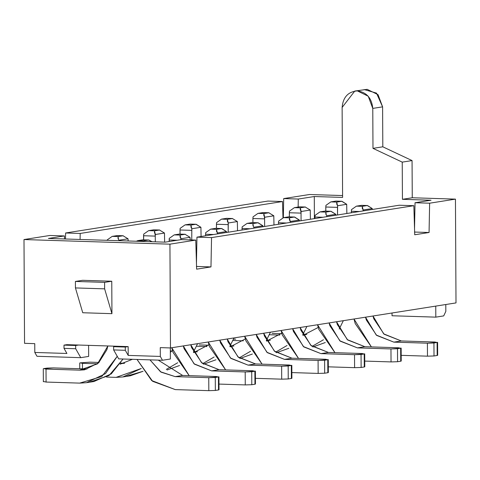 <?xml version="1.0" encoding="UTF-8"?>
<svg xmlns="http://www.w3.org/2000/svg" width="480" height="480" viewBox="0 0 480 480"><rect width="100%" height="100%" fill="white"/><g stroke="black" fill="none" stroke-linecap="round" stroke-linejoin="round"><path stroke-width="0.72" d="M49.824 235.476L64.422 235.938L64.512 238.968L64.422 235.938L49.824 235.476L24 239.55L24.546 343.326L34.758 343.65L34.806 352.452L66.912 353.472L34.806 352.452L34.758 343.65L24.546 343.326L24 239.55L169.938 244.164L24 239.55L49.824 235.476M65.61 232.986L65.49 238.998L65.61 232.986L267.912 201.072L65.61 232.986L80.202 233.448L65.61 232.986M80.088 239.46L80.202 233.448L80.088 239.46M160.266 347.622L170.478 347.946L169.938 244.164L195.762 240.09L181.17 239.628L165.174 242.154L48.42 238.458L64.422 235.938L48.42 238.458L165.174 242.154L181.17 239.628L195.762 240.09L196.632 269.166L210.978 266.904L211.548 237.606L196.95 237.144L196.452 263.1L196.95 237.144L399.252 205.23L413.85 205.692L211.548 237.606L210.978 266.904L196.386 266.442L210.978 266.904L196.632 269.166L195.762 240.09L169.938 244.164L170.478 347.946L160.266 347.622L160.308 356.43L160.266 347.622M66.864 344.67L128.16 346.608L128.202 355.41L160.308 356.43L162.486 360.258L170.376 359.01L170.316 347.94L170.376 359.01L162.486 360.258L160.308 356.43L128.202 355.41L128.16 346.608L116.484 346.236L113.616 346.692L116.484 346.236L78.54 345.036L75.672 345.492L75.69 348.732L80.76 357.672L88.65 356.424L88.596 345.354L88.65 356.424L80.76 357.672L75.69 348.732L64.014 348.366L66.912 353.472L64.014 348.366L63.996 345.12L66.864 344.67L63.996 345.12L75.672 345.492L78.54 345.036L66.864 344.67M111.936 313.668L82.746 312.744L111.936 313.668L104.628 288.852L75.438 287.928L82.746 312.744L75.438 287.928L75.402 281.442L82.578 280.314L111.768 281.238L111.936 313.668L111.768 281.238L82.578 280.314L75.402 281.442L104.592 282.366L111.768 281.238L104.592 282.366L104.628 288.852L111.936 313.668M36.978 356.286L34.806 352.452L36.978 356.286L80.76 357.672L36.978 356.286M118.704 358.872L113.634 349.932L113.616 346.692L125.286 347.058L128.16 346.608L125.286 347.058L125.304 350.304L128.202 355.41L125.304 350.304L113.634 349.932L118.704 358.872L162.486 360.258L118.704 358.872M113.634 349.932L125.304 350.304L125.286 347.058L113.616 346.692L113.634 349.932M75.672 345.492L63.996 345.12L64.014 348.366L75.69 348.732L75.672 345.492M104.592 282.366L75.402 281.442L75.438 287.928L104.628 288.852L104.592 282.366M283.326 217.686L283.692 198.582L309.522 194.508L283.692 198.582L283.326 217.686M314.4 218.616L314.286 196.524L298.29 199.044L298.134 207.048L298.29 199.044L283.692 198.582L298.29 199.044L314.286 196.524L342.6 197.418L314.286 196.524L314.4 218.616M282.99 217.806L282.504 201.534L80.202 233.448L282.504 201.534L267.912 201.072L282.504 201.534L282.99 217.806M342.588 195.558L309.522 194.508M455.454 199.128L456 302.91L170.478 347.946L456 302.91L455.454 199.128L429.63 203.202L429.066 232.506L414.72 234.768L413.85 205.692L414.72 234.768L429.066 232.506L429.63 203.202L455.454 199.128L412.26 197.76L412.062 160.578L412.26 197.76L402.432 199.314L402.234 162.126L372.984 148.356L372.774 108.402C371.742 98.106 366.606 92.268 357.36 90.894C348.126 91.68 343.044 97.194 342.126 107.436L342.6 197.418L342.126 107.436L354.786 91.05L357.36 90.894L368.22 96.222L372.774 108.402L382.602 106.854L382.812 146.808L412.062 160.578L382.812 146.808L382.602 106.854L378.048 94.674L367.188 89.34L354.786 91.05M445.794 304.518L445.83 311.388L445.794 304.518M364.158 89.574L376.488 93.102L382.602 106.854L372.774 108.402L372.984 148.356L382.812 146.808L372.984 148.356L402.234 162.126L412.062 160.578L402.234 162.126L402.432 199.314L431.034 200.22L402.432 199.314M414.534 228.702L415.038 202.74L431.034 200.22L415.038 202.74L429.63 203.202L415.038 202.74L414.534 228.702M435.75 306.102L435.81 317.142L443.7 315.9L445.83 311.388L443.7 315.9L435.81 317.142L435.75 306.102M392.028 315.756L392.016 313.002L392.028 315.756L435.81 317.142L392.028 315.756M414.474 232.044L429.066 232.506L414.474 232.044M413.85 205.692L399.252 205.23L196.95 237.144L211.548 237.606L413.85 205.692M253.032 216.864L252.924 218.496L253.026 216.858M252.942 222.612L252.924 218.496L264.6 218.868L264.63 226.464L264.6 218.868L252.894 218.496L252.918 222.612M273.978 224.994L273.798 215.826L264.696 217.248L264.588 218.868L264.36 216.708M252.378 222.612L257.946 222.786L262.914 225.81L263.016 226.722L262.914 225.81L253.824 227.238L253.728 228.186M242.046 230.028L242.154 226.896L242.04 228.504L250.086 228.762L242.04 228.504L242.052 230.028M242.178 226.872L247.086 223.392L252.108 222.6L247.086 223.392L252.924 223.578L253.476 226.716M326.712 215.742L335.808 214.308L326.712 215.742L326.616 216.69M335.904 215.226L335.802 214.314L335.904 215.226M325.266 211.11L330.834 211.29L325.812 212.082L319.974 211.896L315.036 215.4L314.934 218.532L315.048 215.388M288.822 216.864L294.39 217.038L299.358 220.062L299.46 220.974L299.358 220.062L290.268 221.49L290.172 222.438M278.622 221.124L283.53 217.644L278.592 221.148L278.484 222.756L278.592 221.148M278.49 224.28L278.484 222.756L286.53 223.014L278.484 222.756L278.49 224.28M179.49 234.108L185.058 234.282L190.026 237.312L190.158 238.902L190.026 237.312L180.936 238.74L180.84 239.682M190.026 237.3L185.058 234.282L180.036 235.074L174.198 234.888L169.266 238.392L169.164 241.524L169.242 238.374M215.934 228.36L221.502 228.534L216.48 229.326L217.386 232.98L226.476 231.552L217.38 232.986L217.284 233.934M226.572 232.47L226.47 231.558L226.572 232.47M205.692 232.638L210.642 229.14L205.71 232.644L205.596 234.252L205.71 232.644M205.602 235.776L205.596 234.252L213.642 234.51L205.596 234.252L205.608 235.776M361.704 205.362L367.278 205.542L372.24 208.566L372.348 209.472L372.24 208.566L363.15 209.994L363.054 210.942M351.468 209.64L351.372 211.26L351.48 209.652L356.418 206.148L361.44 205.356L356.418 206.148L362.256 206.334L363.162 209.988L372.252 208.56L367.488 205.53L361.584 205.344M351.378 212.784L351.372 211.26L359.418 211.512L351.372 211.26L351.378 212.784M336.15 201.102L341.718 201.282L336.696 202.074L337.602 205.728L346.71 204.306L337.584 205.752L337.47 207.372M325.83 211.116L325.812 207L337.488 207.372L337.518 214.968L337.602 205.728L337.248 205.212M346.866 213.492L346.686 204.33L346.854 213.498M325.92 205.368L330.858 201.888L325.926 205.368L325.812 207L325.926 205.368M107.256 239.856L107.208 240.318L107.256 239.856M118.932 240.234L128.052 238.794L118.926 240.246L118.866 240.69M128.16 240.984L128.028 238.818L128.154 240.984M216.588 222.612L221.526 219.132L216.594 222.618L216.48 224.244L216.594 222.618M216.498 228.36L216.48 224.244L228.156 224.616L228.186 232.212M237.534 230.742L237.354 221.574L237.522 230.742M227.436 221.664L227.364 219.318L221.526 219.132L226.548 218.34L232.386 218.526L237.354 221.544L228.252 222.996L228.144 224.616L216.45 224.244L216.474 228.36M191.82 228.738L200.934 227.298L191.808 228.744L191.748 239.964L191.826 228.72L191.472 228.204M201.09 236.49L200.916 227.322L201.078 236.49M180.144 228.36L180.036 229.992L180.144 228.354L185.082 224.88L180.15 228.366M180.054 234.108L180.036 229.992L191.712 230.364L180.012 229.992L180.036 234.108M143.61 239.856L143.718 234.108M164.484 233.058L155.364 234.498L155.256 236.112M155.298 241.842L155.268 236.112L155.292 241.842M164.646 242.136L164.472 233.07L164.634 242.136M289.476 211.116L289.368 212.748L289.482 211.116L294.414 207.636L289.482 211.116M289.386 216.864L289.368 212.748L301.044 213.12L301.074 220.716L301.044 213.12L289.338 212.748L289.362 216.864M301.152 211.488L310.266 210.054L301.14 211.5L301.026 213.12M310.422 219.24L310.242 210.078L310.41 219.246M263.88 215.916L263.808 213.57L257.97 213.384L253.038 216.864L257.97 213.384L262.992 212.592L269.028 212.766L263.142 212.58M273.792 215.79L268.83 212.778L273.798 215.826L273.966 224.994M263.262 212.604L257.97 213.384L263.808 213.57L264.714 217.224L273.822 215.802M268.83 212.778L263.808 213.57L268.83 212.778L262.992 212.592M253.824 227.238L262.92 225.804L258.156 222.774L252.258 222.588M252.996 225.924L252.924 223.578L257.946 222.786L252.924 223.578L247.086 223.392L242.154 226.866M335.796 214.302L331.044 211.278L325.146 211.092M325.884 214.428L325.812 212.082L330.834 211.29L335.802 214.314M315.042 215.37L319.974 211.896L325.812 212.082L326.364 215.22M314.928 217.008L322.974 217.26L314.928 217.008M319.974 211.896L324.996 211.104L319.974 211.896M299.352 220.05L294.6 217.026L288.702 216.84M289.44 220.176L289.368 217.83L294.39 217.038L289.368 217.83L290.274 221.484L299.364 220.056M290.274 221.484L289.92 220.968M289.368 217.83L283.53 217.644L288.552 216.852L283.53 217.644L289.368 217.83M190.158 238.902L190.188 239.916M180.108 237.42L180.036 235.074L185.274 234.27L179.37 234.084M169.272 238.362L174.198 234.888L180.036 235.074L180.942 238.728L190.038 237.3M169.158 240L177.198 240.258L169.158 240M180.942 238.728L180.594 238.218M174.198 234.888L179.22 234.096L174.198 234.888M226.47 231.552L221.718 228.522M216.552 231.672L216.48 229.326L221.502 228.534L226.47 231.558M217.386 232.98L217.038 232.47M216.48 229.326L210.642 229.14L215.664 228.348L210.642 229.14L216.48 229.326M362.328 208.68L362.256 206.334L367.278 205.542L362.256 206.334L356.418 206.148L351.486 209.616M363.162 209.988L362.808 209.472M143.046 239.856L148.83 240.018L152.094 241.74M152.082 241.74L148.614 240.03L143.592 240.822L143.106 241.458L143.592 240.822L137.76 240.636L136.368 241.242M136.416 241.242L137.76 240.636L142.776 239.844L137.76 240.636L143.592 240.822L148.614 240.03L142.776 239.844M346.68 204.294L341.916 201.27M336.768 204.42L336.696 202.074L341.718 201.282L346.686 204.33M336.696 202.074L330.858 201.888L335.88 201.096L330.858 201.888L336.696 202.074M337.488 207.372L325.782 207L325.806 211.11M118.11 238.914L118.038 236.562L112.2 236.376L107.268 239.862L112.2 236.376L117.222 235.584L123.258 235.758L117.366 235.572M118.884 240.69L118.932 240.27M128.022 238.788L123.054 235.77L118.038 236.562L118.59 239.7M117.486 235.596L112.2 236.376L118.038 236.562L123.054 235.77L128.028 238.818M228.198 232.212L228.27 222.972L227.916 222.456M237.354 221.574L232.386 218.526L227.364 219.318L232.584 218.514L226.548 218.34L221.526 219.132L227.364 219.318L228.27 222.972M228.264 222.99L237.378 221.55M200.91 227.292L196.146 224.262L190.104 224.088L195.942 224.274L200.916 227.322M190.992 227.412L190.92 225.066L195.942 224.274L190.92 225.066L191.826 228.72M190.92 225.066L185.082 224.88L190.104 224.088L185.082 224.88L190.92 225.066M154.548 233.16L154.476 230.814L148.638 230.628L143.706 234.114L143.598 235.74L155.268 236.112L143.568 235.74L143.592 239.856M155.268 236.112L155.034 233.952M143.712 234.102L148.644 230.628L153.66 229.836L159.702 230.01M164.466 233.04L159.498 230.022L164.472 233.07M153.93 229.848L148.644 230.628L154.476 230.814L155.388 234.468M155.376 234.486L164.496 233.046M159.498 230.022L154.476 230.814L159.498 230.022L153.66 229.836M301.044 213.12L300.804 210.96M300.324 210.168L300.252 207.822L294.414 207.636L299.436 206.844L305.472 207.018M310.236 210.042L305.274 207.03L310.242 210.078M299.706 206.85L294.414 207.636L300.252 207.822L301.158 211.476M305.274 207.03L300.252 207.822L305.274 207.03L299.436 206.844M257.946 222.786L252.108 222.6M330.834 211.29L324.996 211.104M294.39 217.038L288.552 216.852M185.058 234.282L179.22 234.096M221.502 228.534L215.664 228.348M367.278 205.542L361.44 205.356M341.718 201.282L335.88 201.096M123.054 235.77L117.222 235.584M232.386 218.526L226.548 218.34M195.942 224.274L190.104 224.088M323.478 339.744L312.078 346.398L323.478 339.744M312.858 346.986L325.284 342.534L312.858 346.986M339.186 329.07L343.344 320.682L339.186 329.07M306.822 334.488L302.802 334.932L305.7 334.476L303.012 334.392L305.7 334.476M303.024 335.37L318.216 327.45L303.024 335.37M175.254 389.598L151.65 380.544L137.022 359.454L152.634 381.318L175.254 389.598L208.818 390.66L175.254 389.598M149.958 359.862L160.53 371.79L175.188 376.626L182.646 375.444L158.22 360.12L182.646 375.444L216.21 376.512L182.646 375.444L175.188 376.626L161.076 372.15L149.958 359.862M177.702 362.736L166.308 369.396L177.702 362.736M167.088 369.978L179.514 365.532L167.088 369.978M193.416 352.062L197.574 343.674L193.416 352.062M170.34 352.392L172.44 350.448L170.34 352.392M262.074 364.158L245.892 340.83L244.656 336.246L262.074 364.158M256.194 334.428L256.992 337.218L267.348 352.656L284.514 359.376L291.978 358.2L274.806 351.48L264.456 336.042L263.652 333.252L274.38 351.12L291.978 358.2L325.542 359.262L291.978 358.2L284.514 359.376L266.922 352.296L256.194 334.428M225.63 369.906L209.448 346.578L208.218 341.994L225.63 369.906M219.75 340.176L220.548 342.966L230.904 358.404L248.07 365.124L255.534 363.948L238.362 357.228L228.012 341.79L227.208 339L237.942 356.868L255.534 363.948L289.098 365.01L255.534 363.948L248.07 365.124L230.478 358.044L219.75 340.176M117.246 356.298L105.546 373.602L86.502 382.692L79.644 383.118L46.08 382.056L43.854 381.576L46.08 382.056L79.644 383.118L101.796 376.542L117.246 356.298M86.502 382.692L93.96 381.516L111.294 373.86L123.054 359.01L109.032 375.522L90.204 381.912M87.036 368.97L79.578 370.146L84.474 369.84L98.634 362.844L106.878 349.722L107.874 345.966L97.512 363.84L79.578 370.146L46.014 369.084L46.08 382.056L46.014 369.084L79.578 370.146L87.036 368.97L53.472 367.908L87.036 368.97M189.186 375.654L173.004 352.326L171.774 347.742L189.186 375.654M183.306 345.924L184.104 348.714L194.46 364.152L211.632 370.878L219.09 369.696L201.918 362.976L191.568 347.538L190.764 344.748L201.498 362.616L219.09 369.696L252.654 370.758L219.09 369.696L211.632 370.878L194.034 363.792L183.306 345.924M141.258 368.49L122.946 376.944L116.088 377.37L106.554 377.07L116.088 377.37L141.258 368.49M122.946 376.944L130.404 375.768L143.07 371.28L126.642 376.164M124.608 363.234L120.438 363.702L124.608 363.234M120.108 364.206L132.402 359.304L120.108 364.206M250.59 351.24L239.196 357.9L250.59 351.24M239.97 358.482L252.396 354.036L239.97 358.482M266.304 340.566L270.462 332.178L266.304 340.566M233.934 345.99L229.92 346.434L233.934 345.99M230.136 346.866L245.328 338.952L230.136 346.866M334.956 352.662L318.774 329.334L317.544 324.75L334.956 352.662M329.076 322.932L329.88 325.722L340.23 341.16L357.402 347.88L364.86 346.704L347.694 339.984L337.338 324.546L336.54 321.756L347.268 339.624L364.86 346.704L398.43 347.766L364.86 346.704L357.402 347.88L339.81 340.8L329.076 322.932M298.518 358.41L282.33 335.082L281.1 330.498L298.518 358.41M292.638 328.68L293.436 331.47L303.792 346.908L320.958 353.628L328.422 352.452L311.25 345.732L300.894 330.294L300.096 327.504L310.824 345.372L328.422 352.452L361.986 353.514L328.422 352.452L320.958 353.628L303.366 346.548L292.638 328.68M214.146 356.988L202.752 363.648L214.146 356.988M203.532 364.23L215.958 359.784L203.532 364.23M229.86 346.314L234.018 337.926L229.86 346.314M197.49 351.738L193.476 352.182L197.49 351.738M193.692 352.614L208.884 344.7L193.692 352.614M287.034 345.492L275.64 352.152L287.034 345.492M276.414 352.734L288.84 348.288L276.414 352.734M302.742 334.818L306.906 326.43L302.742 334.818M269.256 340.224L266.568 340.14L269.256 340.224L266.358 340.686L270.378 340.236M266.58 341.118L281.772 333.198L266.58 341.118M371.4 346.914L355.218 323.586L353.988 319.002L371.4 346.914M365.52 317.184L366.324 319.974L376.674 335.412L393.846 342.132L401.304 340.956L384.138 334.236L373.782 318.798L372.984 316.008L383.712 333.876L401.304 340.956L434.874 342.018L401.304 340.956L393.846 342.132L376.254 335.052L365.52 317.184M272.13 333.414L281.268 333.708L272.13 333.414M279.756 335.07L269.412 334.746L279.756 335.07M218.502 389.634L218.508 389.958L215.352 390.456L208.818 390.66L208.752 377.688L175.188 376.626L208.752 377.688L218.436 376.986L216.21 376.512L218.436 376.986L218.508 389.958L219.006 389.796L218.94 376.824L215.28 377.484L215.352 390.456L218.508 389.958L218.436 376.986M327.834 372.39L327.834 372.714L324.678 373.212L318.15 373.416L291.864 372.582L318.15 373.416L318.084 360.438L284.514 359.376L318.084 360.438L327.768 359.742L325.542 359.262L327.768 359.742L327.834 372.714L328.338 372.552L328.266 359.58L324.612 360.24L324.678 373.212L327.834 372.714L327.768 359.742M291.39 378.138L291.39 378.462L288.234 378.96L281.706 379.164L255.42 378.33L281.706 379.164L281.64 366.192L248.07 365.124L281.64 366.192L291.324 365.49L289.098 365.01L291.324 365.49L291.39 378.462L291.894 378.3L291.828 365.328L288.168 365.988L288.234 378.96L291.39 378.462L291.324 365.49M53.472 367.908L43.788 368.604L46.014 369.084L43.788 368.604L46.944 368.106L53.472 367.908M254.946 383.886L254.952 384.21L251.79 384.708L245.262 384.912L218.976 384.078L245.262 384.912L245.196 371.94L211.632 370.878L245.196 371.94L254.88 371.238L252.654 370.758L254.88 371.238L254.952 384.21L255.45 384.048L255.384 371.076L251.724 371.736L251.79 384.708L254.952 384.21L254.88 371.238M89.916 362.16L99.048 362.448L89.916 362.16L80.226 362.856L82.452 363.336L82.482 368.826L82.452 363.336L97.542 363.816L82.452 363.336L80.226 362.856L89.916 362.16M120.792 363.138L123.48 363.222L120.792 363.138M199.248 344.916L208.38 345.204L199.248 344.916M230.124 345.888L232.812 345.978L230.124 345.888M206.874 346.566L196.524 346.242L206.874 346.566M400.722 360.894L400.722 361.218L397.566 361.716L391.038 361.914L364.752 361.086L391.038 361.914L390.966 348.942L357.402 347.88L390.966 348.942L400.656 348.246L398.43 347.766L400.656 348.246L400.722 361.218L401.22 361.056L401.154 348.078L397.5 348.744L397.566 361.716L400.722 361.218L400.656 348.246M364.278 366.642L364.278 366.966L361.122 367.464L354.594 367.662L328.308 366.834L354.594 367.662L354.522 354.69L320.958 353.628L354.522 354.69L364.212 353.994L361.986 353.514L364.212 353.994L364.278 366.966L364.782 366.804L364.71 353.832L361.056 354.492L361.122 367.464L364.278 366.966L364.212 353.994M170.334 350.898L171.936 350.952L170.334 350.898M193.68 351.636L196.368 351.726L193.68 351.636M235.686 339.162L233.544 339.138M243.318 340.818L232.968 340.494L243.318 340.818M437.166 355.146L437.166 355.47L434.01 355.968L427.476 356.166L401.19 355.338L427.476 356.166L427.41 343.194L393.846 342.132L427.41 343.194L437.1 342.498L434.874 342.018L437.1 342.498L437.166 355.47L437.664 355.302L437.598 342.33L433.944 342.996L434.01 355.968L437.166 355.47L437.1 342.498M208.818 390.66L215.352 390.456L215.28 377.484L208.752 377.688L208.818 390.66M318.15 373.416L324.678 373.212L324.612 360.24L318.084 360.438L318.15 373.416M281.706 379.164L288.234 378.96L288.168 365.988L281.64 366.192L281.706 379.164M43.356 381.744L43.284 368.772L43.788 368.604M245.262 384.912L251.79 384.708L251.724 371.736L245.196 371.94L245.262 384.912M79.758 368.742L79.728 363.024L80.226 362.856M391.032 361.914L397.566 361.716L397.5 348.744L390.966 348.942L391.038 361.914M354.594 367.662L361.122 367.464L361.056 354.492L354.522 354.69L354.594 367.662M427.476 356.166L434.01 355.968L433.944 342.996L427.41 343.194L427.476 356.166M221.712 228.522L215.814 228.336M148.824 240.024L142.926 239.832M341.928 201.27L336.03 201.084M159.708 230.01L153.81 229.824M305.484 207.018L299.586 206.832"/></g></svg>

